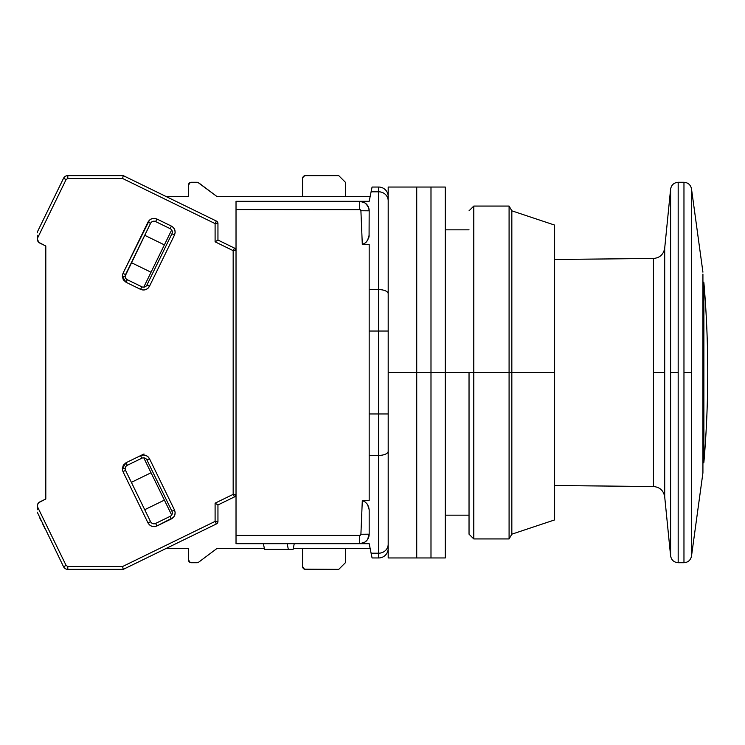<?xml version="1.0" encoding="UTF-8"?>
<svg xmlns="http://www.w3.org/2000/svg" width="745" height="745" viewBox="0 0 745 745"><rect width="100%" height="100%" fill="white"/><g stroke="black" fill="none" stroke-linecap="round" stroke-linejoin="round"><path stroke-width="1.12" d="M469.033 372.5L445.259 372.5L473.792 372.5L473.792 206.067L473.792 372.5L509.086 372.5L509.086 206.067L509.086 372.5L511.834 372.5L511.834 210.816L511.834 372.5L554.625 372.5L554.625 225.083L554.625 519.917L554.625 372.5L511.834 372.5L511.834 534.184L511.834 372.5L509.086 372.5L509.086 538.933L509.086 372.5L473.792 372.5L473.792 538.933L473.792 372.5L469.033 372.5L469.033 534.184L469.033 372.5M388.192 548.45A9.508 9.508 0 0 1 378.683 557.958A9.508 9.508 0 0 0 388.192 548.45M388.192 544.167A9.508 9.033 180 0 1 378.683 553.2L378.683 557.958L378.683 553.2A9.508 9.033 0 0 0 388.192 544.167M360.85 201.383L369.175 201.308L371.103 191.8L369.175 201.308L359.658 201.308A9.508 9.508 0 0 1 369.175 210.816L368.682 207.818L369.175 210.816L360.906 210.733L369.175 210.816A9.508 9.508 0 0 0 359.658 201.308L359.658 209.569A1.248 1.248 0 0 1 360.906 210.733L362.312 244.565L365.432 242.833L362.312 244.565L369.175 244.565L369.175 289.591L378.683 289.591L378.683 191.8L371.103 191.8L372.072 187.042L378.683 187.042L372.072 187.042L371.103 191.8L378.683 191.8L378.683 187.042A9.508 9.508 0 0 1 388.192 196.55A9.508 9.508 0 0 0 378.683 187.042L378.683 191.8A9.508 9.033 0 0 1 388.192 200.833A9.508 9.033 180 0 0 378.683 191.8L378.683 331.041L388.192 331.041L378.683 331.041L378.683 413.959L388.192 413.959L378.683 413.959L378.683 455.409A9.508 4.144 0 0 0 388.192 451.265A9.508 4.144 180 0 1 378.683 455.409L378.683 553.2L371.103 553.2L372.072 557.958L378.683 557.958L372.072 557.958L371.103 553.2L378.683 553.2L378.683 413.959L369.175 413.959L369.175 331.041L378.683 331.041L378.683 289.591A9.508 4.144 0 0 1 388.192 293.735A9.508 4.144 180 0 0 378.683 289.591L369.175 289.591L369.175 331.041L378.683 331.041L378.683 413.959L369.175 413.959L369.175 455.409L378.683 455.409L369.175 455.409L369.175 500.435L362.312 500.435L365.423 502.158L367.546 504.551L369.166 509.673M293.083 549.4L264.559 549.4L288.334 549.4L287.17 543.692L288.334 549.4L293.083 549.4L294.247 543.692L293.083 549.4M368.086 538.588L368.682 537.182L367.22 539.957L364.519 542.36L359.658 543.692A9.508 9.508 0 0 0 369.175 534.184L366.81 534.24L369.175 534.184L367.602 539.417M366.587 503.285L367.536 504.542L365.432 502.158L362.312 500.435L360.906 534.267A1.248 1.248 0 0 1 359.658 535.432L359.658 543.692L369.175 543.692L371.103 553.2L369.175 543.692L360.85 543.617M367.536 504.542L368.03 505.38M366.065 203.785L368.691 207.827L367.22 205.043L364.547 202.659L359.658 201.308L236.025 201.308L236.025 209.569L359.658 209.569L359.658 201.308L236.025 201.308L236.025 543.692L359.658 543.692L359.658 535.432L236.025 535.432L359.658 535.432L360.906 534.267L369.175 534.184A9.508 9.508 0 0 1 359.658 543.692L236.025 543.692L236.025 209.569L360.124 209.652L360.906 210.733L362.312 244.565L365.423 242.842L367.965 239.75M368.766 237.804L369.175 235.103L367.536 240.458L365.423 242.842L367.536 240.458L369.064 236.463L368.766 237.823M369.175 210.816L369.073 236.463L369.175 210.816M366.81 534.24L360.906 534.267L362.312 500.435L369.175 500.435L369.175 244.565L362.312 244.565M369.175 509.897L369.175 534.184L369.175 509.897M370.135 548.45L293.279 548.45L370.135 548.45M264.363 548.45L236.025 548.45L264.363 548.45M362.424 543.282L363.337 542.956M263.395 543.692L264.559 549.4L263.395 543.692M369.017 508.258L367.546 504.551L365.432 502.167M367.881 239.881L367.536 240.458M366.298 242.032L365.432 242.833M368.086 206.412L368.682 207.818M367.257 205.099L367.602 205.583M364.594 202.687L365.18 203.078M370.135 196.55L236.025 196.55L370.135 196.55M363.337 202.053L362.433 201.718M365.19 203.087L364.529 202.649M691.453 319.102L691.453 556.441L691.453 372.5L683.966 372.5L683.966 182.283L678.173 182.283L678.173 562.717L678.173 372.5L670.602 372.5L670.602 189.137L664.698 248.197L664.698 372.5L653.458 372.5L653.458 258.478L554.625 259.474L653.458 258.478C659.8 257.891 663.544 254.464 664.698 248.197L664.698 496.803L670.602 555.863L670.602 372.5L670.602 555.863L664.698 496.803C663.544 490.536 659.8 487.109 653.458 486.522L653.458 258.478M664.698 248.197L670.602 189.137L670.602 372.5L678.173 372.5L678.173 182.283L683.966 182.283L683.966 562.717L683.966 372.5L691.453 372.5L691.453 556.441C690.457 560.324 687.961 562.419 683.966 562.717L678.173 562.717L683.966 562.717M653.458 486.522L554.625 485.526L653.458 486.522L653.458 372.5L664.698 372.5L664.698 496.803M702.926 463.213L703.876 462.412L703.876 282.588L702.926 281.787L703.876 282.588L703.876 462.412L702.926 463.213M691.453 556.441L702.926 472.842L702.926 274.095M691.453 512.364L691.453 502.568M691.453 439.541L691.453 422.424M691.453 228.044L691.453 302.107M702.926 272.158L691.453 188.559L691.453 219.561M702.926 465.178L702.926 274.086M702.926 472.842L702.926 465.206M691.453 372.5L691.453 188.559L691.453 372.5M388.192 557.958L388.192 187.042L388.192 557.958L416.725 557.958L416.725 372.5L388.192 372.5L416.725 372.5L416.725 187.042L416.725 557.958L430.992 557.958L430.992 372.5L416.725 372.5L416.725 557.958L416.725 372.5L430.992 372.5L430.992 187.042L430.992 557.958L445.259 557.958L445.259 372.5L430.992 372.5L430.992 557.958L430.992 372.5L445.259 372.5L445.259 187.042L445.259 557.958M388.192 187.042L416.725 187.042L416.725 372.5L416.725 187.042L430.992 187.042L430.992 372.5L430.992 187.042L445.259 187.042M303.429 176.463L305.45 175.634L338.733 175.634L345.391 182.283L338.733 175.634L305.45 175.634A2.85 2.85 0 0 0 302.6 178.483L303.429 176.463L305.45 175.634M37.25 238.698L66.1 179.554L63.53 178.297A4.759 4.759 0 0 1 67.804 175.634A4.759 4.759 0 0 0 63.53 178.297L37.539 231.593L63.53 178.297L66.1 179.554L37.25 238.698L37.25 236.901L37.25 238.866A4.759 4.759 0 0 0 38.824 242.395L39.923 243.14A4.759 4.759 0 0 1 37.25 238.866L37.25 235.243M48.201 209.736L42.279 221.889M303.429 568.537L305.45 569.366A2.85 2.85 0 0 1 302.6 566.517L302.6 548.45L302.6 566.517L304.36 569.152L338.733 569.366L305.45 569.366M45.184 529.09L42.279 523.111M40.947 520.382L39.69 517.822M44.542 527.767L45.166 529.034M37.25 509.757L37.25 506.134A4.759 4.759 0 0 1 39.923 501.86L45.808 498.992L38.824 502.605L37.436 504.831L37.25 508.099L37.25 506.302L66.1 565.446L37.25 506.302M125.542 470.374A3.809 3.809 0 0 1 125.16 468.707L122.301 468.707L122.981 471.622L125.542 470.374A3.809 3.809 0 0 1 127.293 465.29L141.829 458.203A3.809 3.809 0 0 1 146.914 459.954L171.927 511.238L146.914 459.954L149.475 458.706L146.914 459.954A3.809 3.809 0 0 0 141.829 458.203L140.572 455.633L143.99 453.966L126.045 462.729L122.301 468.707L125.16 468.707A3.809 3.809 0 0 1 127.293 465.29L126.045 462.729L127.293 465.29L141.829 458.203L140.572 455.633L142.984 454.981L145.657 455.325L147.985 456.704L149.475 458.706C147.342 455.26 144.372 454.236 140.572 455.633L126.045 462.729L123.316 465.178L122.301 468.707L122.981 471.622L147.994 522.915C150.127 526.361 153.097 527.376 156.897 525.979L171.425 518.893C174.87 516.76 175.894 513.789 174.488 509.99L149.475 458.706L174.488 509.99L171.927 511.238A3.809 3.809 0 0 1 170.177 516.332L171.425 518.893L170.177 516.332L155.64 523.418A3.809 3.809 0 0 1 150.555 521.668L125.542 470.374L122.981 471.622L147.994 522.915L150.555 521.668L147.994 522.915L149.484 524.908L151.812 526.296L154.485 526.631L156.897 525.979L155.64 523.418L170.177 516.332A3.809 3.809 0 0 0 171.927 511.238L174.488 509.99L175.15 512.402L174.805 515.074L173.427 517.403L156.897 525.979L155.64 523.418A3.809 3.809 0 0 1 150.555 521.668L125.542 470.374M152.734 221.405L155.64 221.582L156.897 219.021C153.088 217.624 150.127 218.639 147.994 222.084L150.555 223.332L147.994 222.084L122.981 273.378L122.301 276.293L123.316 279.822L126.045 282.271L140.572 289.367L126.045 282.271L127.293 279.71A3.809 3.809 0 0 1 125.16 276.293L122.301 276.293L126.045 282.271L127.293 279.71L141.829 286.797L140.572 289.367C144.381 290.764 147.342 289.74 149.475 286.294L174.488 235.01L171.927 233.762L146.914 285.046A3.809 3.809 0 0 1 141.829 286.797L127.293 279.71A3.809 3.809 0 0 1 125.542 274.626L122.981 273.378L122.301 276.293L125.16 276.293A3.809 3.809 0 0 1 125.542 274.626L150.555 223.332L125.16 276.06M197.025 562.717L191.325 562.717A2.85 2.85 0 0 1 188.466 559.858L190.226 562.494L197.025 562.717L198.738 562.14A2.85 2.85 0 0 1 197.025 562.717M191.325 182.283L197.025 182.283A2.85 2.85 0 0 1 198.738 182.86L217 196.55L236.025 196.55L217 196.55L197.928 182.432L190.226 182.506L188.466 185.142A2.85 2.85 0 0 1 191.325 182.283M345.391 562.717L338.733 569.366L345.391 562.717L345.391 548.45L345.391 562.717M188.466 185.142L188.466 196.55L166.154 196.55L188.466 196.55L188.466 185.142M188.466 548.45L188.466 559.858L188.466 548.45L166.154 548.45L188.466 548.45M302.6 196.55L302.6 178.483L302.6 196.55M345.391 182.283L345.391 196.55L345.391 182.283M198.738 562.14L217 548.45L236.025 548.45L217 548.45L198.738 562.14M143.757 287.179L171.667 229.963L143.757 287.179M151.039 272.242L131.381 262.659L151.039 272.242M144.716 235.299L164.384 244.891L144.716 235.299M131.381 482.341L151.039 472.758L131.381 482.341M164.384 500.109L144.716 509.701L164.384 500.109M171.667 515.037L143.757 457.821L171.667 515.037M37.25 512.15L63.53 566.703L66.1 565.446L63.53 566.703A4.759 4.759 0 0 0 67.804 569.366A4.759 4.759 0 0 1 63.53 566.703L37.25 512.15M217.95 521.398A2.85 2.85 0 0 1 216.348 523.968L217.95 521.398L217.95 504.952L215.1 503.173L215.1 521.398L216.348 523.968L123.26 569.366L122.599 566.517L67.804 566.517L66.1 565.446L67.804 566.517L67.804 569.366L123.26 569.366L216.348 523.968L217.95 521.398L215.1 521.398L122.599 566.517L123.26 569.366L67.804 569.366L67.804 566.517L122.599 566.517L215.1 521.398L217.95 521.398L217.95 504.952L234.424 496.924L217.95 504.952L215.1 503.173L233.166 494.354L234.424 496.924A2.85 2.85 0 0 0 236.025 494.354L234.424 496.924L233.166 494.354L215.1 503.173L215.1 521.398L216.348 523.968M236.025 494.354L233.166 494.354L236.025 494.354A2.85 2.85 0 0 1 234.424 496.924M234.424 248.076L217.95 240.048L215.1 241.827L233.166 250.646L234.424 248.076L217.95 240.048L217.95 223.602L216.348 221.032A2.85 2.85 180 0 1 217.95 223.602L216.348 221.032L215.1 223.602L217.95 223.602L215.1 223.602L215.1 241.827L233.166 250.646L236.025 250.646A2.85 2.85 0 0 0 234.424 248.076L236.025 250.646L233.166 250.646L233.166 494.354L233.166 250.646L234.424 248.076A2.85 2.85 180 0 1 236.025 250.646M42.269 221.898L39.69 227.178M37.539 231.593L37.25 232.85L37.539 231.593M39.923 243.14L45.808 246.008L45.808 498.992L45.808 246.008L38.824 242.395L37.25 238.866M216.348 221.032L123.26 175.634L122.599 178.483L215.1 223.602L216.348 221.032L123.26 175.634L67.804 175.634L123.26 175.634L122.599 178.483L67.804 178.483L122.599 178.483L215.1 223.602L215.1 241.827L217.95 240.048L217.95 223.602M155.64 221.582A3.809 3.809 0 0 0 150.555 223.332A3.809 3.809 0 0 1 155.64 221.582L170.177 228.668A3.809 3.809 0 0 1 171.927 233.762L146.914 285.046L149.475 286.294L146.914 285.046A3.809 3.809 0 0 1 141.829 286.797L140.572 289.367L142.984 290.019L145.657 289.675L147.985 288.296L149.475 286.294L174.488 235.01C175.894 231.211 174.87 228.24 171.425 226.108L156.897 219.021L155.64 221.582L170.177 228.668L171.425 226.108L170.177 228.668A3.809 3.809 0 0 1 171.927 233.762L174.488 235.01L175.15 232.598L174.805 229.926L173.427 227.597L171.425 226.108L156.897 219.021L154.485 218.369L151.812 218.704L149.484 220.092L122.981 273.378L125.542 274.626M67.804 175.634L67.804 178.483L67.804 175.634M66.1 179.554L67.804 178.483L66.1 179.554M445.259 515.158L469.033 515.158M445.259 229.842L469.033 229.842M678.173 562.717C673.918 562.354 671.394 560.063 670.602 555.863M703.876 282.588C709.044 342.532 709.044 402.468 703.876 462.412M691.453 188.559C690.457 184.676 687.961 182.581 683.966 182.283M678.173 182.283C673.918 182.646 671.394 184.937 670.602 189.137M554.625 225.083L511.834 210.816L509.086 206.067L473.792 206.067L469.033 210.816M469.033 534.184L473.792 538.933L509.086 538.933L511.834 534.184L554.625 519.917"/></g></svg>
